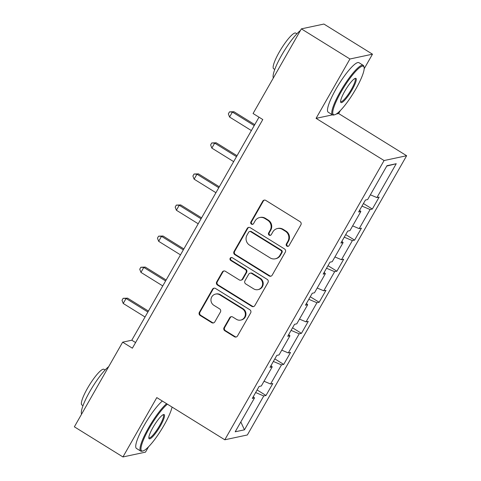 <?xml version="1.0" encoding="UTF-8"?>
<svg xmlns="http://www.w3.org/2000/svg" width="481" height="481" viewBox="0 0 481 481"><rect width="100%" height="100%" fill="white"/><g stroke="black" fill="none" stroke-linecap="round" stroke-linejoin="round"><path stroke-width="0.72" d="M286.923 246.152A1.599 1.545 -102 0 0 289.039 245.611L300.89 224.837A2.291 2.207 -102 0 0 300.096 221.699L265.771 200.403A2.291 2.207 -102 0 0 262.746 201.172L250.896 221.945A1.599 1.545 -102 0 0 252.567 224.338A1.599 1.545 -102 0 0 253.565 223.605L255.098 220.911A7.323 7.059 -102 0 1 264.772 218.446L267.634 220.22A7.323 7.059 -102 0 1 270.166 230.261L268.632 232.948A1.599 1.545 -102 0 0 270.304 235.347A1.599 1.545 -102 0 0 271.302 234.608L272.835 231.92A7.323 7.059 -102 0 1 282.509 229.449L285.365 231.223A7.323 7.059 -102 0 1 287.903 241.264L286.369 243.951A1.599 1.545 -102 0 0 286.923 246.152M277.411 228.541L278.018 228.409A7.323 7.059 -102 0 1 283.117 229.317L285.979 231.09A7.323 7.059 -102 0 1 288.51 241.137L286.977 243.825A1.599 1.545 -102 0 0 288.335 246.254M264.484 200.078A2.291 2.207 -102 0 0 263.354 201.046L251.509 221.813A1.599 1.545 -102 0 0 252.862 224.242M259.674 217.538L260.287 217.406A7.323 7.059 -102 0 1 265.38 218.314L268.242 220.088A7.323 7.059 -102 0 1 270.773 230.128L269.24 232.822A1.599 1.545 -102 0 0 270.599 235.245M224.044 327.639A2.291 2.207 -102 0 0 224.837 330.778L234.469 336.754A2.291 2.207 -102 0 0 237.494 335.985L250.649 312.915A2.291 2.207 -102 0 0 249.861 309.776L215.53 288.474A2.291 2.207 -102 0 0 212.506 289.249L199.35 312.319A2.291 2.207 -102 0 0 200.144 315.458L211.772 322.673A2.291 2.207 -102 0 0 214.797 321.903L220.43 312.031A2.291 2.207 -102 0 0 219.637 308.892L213.871 305.309A6.121 5.898 -102 0 1 215.572 294.095A6.121 5.898 -102 0 1 219.835 294.853L242.436 308.874A6.121 5.898 -102 0 1 240.728 320.087A6.121 5.898 -102 0 1 236.466 319.33L232.702 316.997A2.291 2.207 -102 0 0 229.677 317.767L224.044 327.639L224.657 327.513A2.291 2.207 -102 0 0 225.451 330.651L235.077 336.622A2.291 2.207 -102 0 0 236.363 336.953M156.8 397.595L122.944 456.95L74.369 426.815L122.655 342.165L132.371 348.19L262.788 119.541L253.078 113.51L301.359 28.86L349.934 58.995L316.077 118.35L384.078 160.54L224.801 439.784L156.8 397.595M269.15 275.95A2.291 2.207 -102 0 0 272.174 275.18L285.329 252.11A2.291 2.207 -102 0 0 284.542 248.972L250.21 227.675A2.291 2.207 -102 0 0 247.192 228.445L234.031 251.515A2.291 2.207 -102 0 0 234.824 254.653L269.15 275.95L269.763 275.823A2.291 2.207 -102 0 0 271.043 276.148M267.989 282.509L254.834 305.579A2.291 2.207 -102 0 1 251.81 306.355L217.484 285.053A2.291 2.207 -102 0 1 216.69 281.914L222.324 272.042A2.291 2.207 -102 0 1 225.342 271.272L239.267 279.912A2.291 2.207 -102 0 0 242.286 279.136L246.025 272.589A2.291 2.207 -102 0 0 245.232 269.45L230.736 260.455A1.599 1.545 -102 0 1 231.187 257.521A1.599 1.545 -102 0 1 232.299 257.72L267.202 279.371A2.291 2.207 -102 0 1 267.989 282.509M384.078 160.54L406.631 155.73L247.348 434.974L224.801 439.784M257.101 389.965L265.993 395.484L272.811 383.531L270.587 384.006L281.493 364.887L283.718 364.412L290.536 352.465L288.311 352.934L299.218 333.814L301.443 333.339L308.255 321.392L306.03 321.867L316.937 302.741L319.162 302.272L325.98 290.32L323.755 290.795L334.662 271.675L336.886 271.2L343.705 259.247L341.48 259.722L352.387 240.602L354.611 240.127L361.423 228.174L359.199 228.649L370.105 209.53L372.33 209.055L379.148 197.108L376.924 197.577L396.236 163.72L386.977 165.698L367.658 199.555L365.434 200.03L358.622 211.983L360.846 211.508L359.602 210.263M265.993 395.484L263.768 395.959L244.456 429.822L235.191 431.794L254.509 397.937L252.284 398.412L259.097 386.459L261.321 385.984L272.228 366.865L270.003 367.34L276.822 355.387L279.046 354.912L289.953 335.792L287.728 336.267L294.546 324.314L296.771 323.839L307.678 304.72L305.453 305.195L312.265 293.248L314.49 292.773L325.397 273.647L323.172 274.122L329.99 262.175L332.215 261.7L343.121 242.58L340.897 243.049L347.715 231.102L349.94 230.627L360.846 211.508M264.027 381.247L270.587 384.006M273.358 361.459L281.493 364.887M272.228 366.865L270.989 365.62M281.752 350.174L288.311 352.934M291.083 330.387L299.218 333.814M289.953 335.792L288.708 334.548M299.471 319.101L306.03 321.867M308.802 299.314L316.937 302.741M307.678 304.72L306.433 303.475M317.195 288.029L323.755 290.795M326.527 268.248L334.662 271.675M325.397 273.647L324.158 272.402M334.92 256.956L341.48 259.722M344.252 237.175L352.387 240.602M343.121 242.58L341.877 241.33M352.639 225.89L359.199 228.649M361.971 206.102L370.105 209.53M370.364 194.817L376.924 197.577M386.76 166.077L396.236 163.72M364.171 68.759L372.48 54.185L349.934 58.995M372.48 54.185L323.905 24.05L301.359 28.86M122.944 456.95L145.49 452.14L148.545 446.789M336.231 114.051L338.624 113.54L340.314 110.582M338.624 113.54L406.631 155.73M259.006 117.19L131.794 340.217L122.655 342.165M240.819 421.939L244.456 429.822M255.633 392.532L263.768 395.959M254.509 397.937L253.265 396.693M135.582 342.562L131.794 340.217M363.438 203.535L372.33 209.055M345.713 234.608L354.611 240.127M327.988 265.68L336.886 271.2M310.269 296.753L319.162 302.272M292.544 327.82L301.443 333.339M274.819 358.892L283.718 364.412M316.077 118.35L332.461 114.857M248.93 227.351A2.291 2.207 -102 0 0 247.799 228.319L234.638 251.389A2.291 2.207 -102 0 0 235.431 254.527L269.763 275.823M281.433 252.603A1.599 1.545 -102 0 0 280.88 250.409L250.745 231.716A1.599 1.545 -102 0 0 248.635 232.251L247.018 235.089A7.323 7.059 -102 0 0 249.549 245.13L270.148 257.906A7.323 7.059 -102 0 0 279.816 255.441L281.433 252.603L282.046 252.477A1.599 1.545 -102 0 0 281.487 250.276L280.88 250.409M249.633 231.517L250.24 231.385A1.599 1.545 -102 0 1 251.359 231.583L281.487 250.276M275.246 258.814L275.853 258.688A7.323 7.059 -102 0 0 280.429 255.309L279.816 255.441M282.046 252.477L280.429 255.309M224.062 270.947A2.291 2.207 -102 0 0 222.931 271.915L217.298 281.788A2.291 2.207 -102 0 0 218.091 284.926L252.417 306.223A2.291 2.207 -102 0 0 253.703 306.547M240.861 280.195L241.468 280.062A2.291 2.207 -102 0 0 242.899 279.01L246.633 272.456A2.291 2.207 -102 0 0 245.839 269.318L231.349 260.329L230.736 260.455M231.493 257.491A1.599 1.545 -102 0 0 231.349 260.329M253.709 288.871A6.121 5.898 -102 0 0 262.536 284.68A6.121 5.898 -102 0 0 259.68 278.415L251.713 273.473A2.291 2.207 -102 0 0 248.695 274.242L244.955 280.796A2.291 2.207 -102 0 0 245.749 283.934L253.709 288.871M257.972 289.628L258.58 289.502A6.121 5.898 -102 0 0 260.287 278.283L259.68 278.415M250.126 273.19L250.733 273.058A2.291 2.207 -102 0 1 252.327 273.34L260.287 278.283M231.415 316.672A2.291 2.207 -102 0 0 230.285 317.634L224.657 327.513M240.728 320.087L241.336 319.961A6.121 5.898 -102 0 0 243.043 308.742L242.436 308.874M215.572 294.095L216.185 293.963A6.121 5.898 -102 0 1 220.442 294.721L243.043 308.742M214.249 288.149A2.291 2.207 -102 0 0 213.119 289.117L199.958 312.187A2.291 2.207 -102 0 0 200.751 315.326L212.386 322.547A2.291 2.207 -102 0 0 213.666 322.871M254.756 124.645L233.928 111.724L232.401 112.055L229.563 117.033L251.377 130.567M254.221 125.583L232.401 112.055L229.485 111.881L233.928 111.724M229.563 117.033L228.349 113.871L229.485 111.881M355.892 88.889A28.445 5.58 121.8 0 0 364.099 67.382A28.445 5.58 121.8 0 0 341.023 92.063A28.445 5.58 121.8 0 0 334.71 114.749A28.445 5.58 121.8 0 0 355.892 88.889M334.71 114.749L333.79 114.983A29.149 5.718 -58.2 0 1 332.509 114.881A29.149 5.718 -58.2 0 1 340.253 91.739A29.149 5.718 -58.2 0 1 363.239 65.35A29.149 5.718 -58.2 0 1 363.901 66.45L364.099 67.382M352.17 89.682A14.226 2.79 -58.2 0 1 340.632 102.026A14.226 2.79 -58.2 0 1 344.739 91.27A14.226 2.79 -58.2 0 1 355.327 78.343A14.226 2.79 -58.2 0 1 352.17 89.682M340.59 101.467A13.522 2.652 121.8 0 0 340.74 101.605A13.522 2.652 121.8 0 0 351.407 89.364A13.522 2.652 121.8 0 0 355.002 78.625A13.522 2.652 121.8 0 0 354.81 78.547M273.364 77.946A29.149 5.718 -58.2 0 1 281.577 55.339A29.149 5.718 -58.2 0 1 300.451 30.453M274.765 69.45L273.665 68.771A20.984 4.113 -58.2 0 1 279.245 52.11A20.984 4.113 -58.2 0 1 295.791 33.105L296.891 33.79M332.509 114.881L328.234 112.229A29.149 5.718 -58.2 0 1 335.978 89.087A29.149 5.718 -58.2 0 1 358.964 62.698L363.239 65.35M167.418 404.184A28.445 5.58 121.8 0 0 149.248 428.27A28.445 5.58 121.8 0 0 142.941 450.962A28.445 5.58 121.8 0 0 164.117 425.102A28.445 5.58 121.8 0 0 172.078 407.076M142.941 450.962L142.015 451.196A29.149 5.718 -58.2 0 1 140.735 451.094A29.149 5.718 -58.2 0 1 148.485 427.952A29.149 5.718 -58.2 0 1 166.606 403.679M160.401 425.895A14.226 2.79 -58.2 0 1 148.863 438.233A14.226 2.79 -58.2 0 1 152.97 427.477A14.226 2.79 -58.2 0 1 163.558 414.55A14.226 2.79 -58.2 0 1 160.401 425.895M148.821 437.68A13.522 2.652 121.8 0 0 148.972 437.818A13.522 2.652 121.8 0 0 159.638 425.571A13.522 2.652 121.8 0 0 163.233 414.832A13.522 2.652 121.8 0 0 163.041 414.76M81.59 414.153A29.149 5.718 -58.2 0 1 89.809 391.546A29.149 5.718 -58.2 0 1 108.682 366.66M82.991 405.663L81.896 404.978A20.984 4.113 -58.2 0 1 87.47 388.317A20.984 4.113 -58.2 0 1 104.022 369.318L105.117 369.997M140.735 451.094L136.46 448.442A29.149 5.718 -58.2 0 1 144.21 425.3A29.149 5.718 -58.2 0 1 162.331 401.028M237.031 155.718L216.203 142.797L214.682 143.122L211.838 148.106L233.652 161.634M236.496 156.656L214.682 143.122L211.76 142.953L216.203 142.797M211.838 148.106L210.624 144.943L211.76 142.953M219.306 186.79L198.479 173.869L196.957 174.194L194.12 179.172L215.933 192.707M218.771 187.728L196.957 174.194L194.035 174.026L198.479 173.869M194.12 179.172L192.899 176.016L194.035 174.026M201.587 217.863L180.76 204.942L179.233 205.267L176.395 210.245L198.208 223.779M201.052 218.801L179.233 205.267L176.317 205.098L180.76 204.942M176.395 210.245L175.18 207.089L176.317 205.098M183.862 248.936L163.035 236.015L161.514 236.339L158.67 241.318L180.483 254.852M183.327 249.873L161.514 236.339L158.592 236.165L163.035 236.015M158.67 241.318L157.455 238.161L158.592 236.165M166.137 280.002L145.31 267.087L143.789 267.412L140.951 272.39L162.764 285.924M165.602 280.946L143.789 267.412L140.867 267.238L145.31 267.087M140.951 272.39L139.73 269.228L140.867 267.238M148.419 311.075L127.591 298.154L126.064 298.479L123.226 303.463L145.04 316.997M147.883 312.013L126.064 298.479L123.148 298.31L127.591 298.154M123.226 303.463L122.012 300.3L123.148 298.31M288.51 241.137L287.903 241.264M285.979 231.09L285.365 231.223M283.117 229.317L282.509 229.449M269.24 232.822L268.632 232.948M270.773 230.128L270.166 230.261M268.242 220.088L267.634 220.22M265.38 218.314L264.772 218.446M251.509 221.813L250.896 221.945M263.354 201.046L262.746 201.172M286.977 243.825L286.369 243.951M235.431 254.527L234.824 254.653M234.638 251.389L234.031 251.515M247.799 228.319L247.192 228.445M251.359 231.583L250.745 231.716M252.417 306.223L251.81 306.355M218.091 284.926L217.484 285.053M217.298 281.788L216.69 281.914M222.931 271.915L222.324 272.042M242.899 279.01L242.286 279.136M246.633 272.456L246.025 272.589M245.839 269.318L245.232 269.45M252.327 273.34L251.713 273.473M230.285 317.634L229.677 317.767M220.442 294.721L219.835 294.853M212.386 322.547L211.772 322.673M200.751 315.326L200.144 315.458M199.958 312.187L199.35 312.319M213.119 289.117L212.506 289.249M235.077 336.622L234.469 336.754M225.451 330.651L224.837 330.778"/></g></svg>
